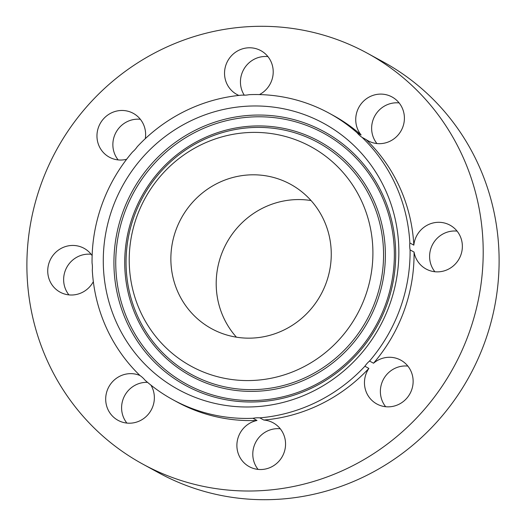 <?xml version="1.0" encoding="UTF-8"?>
<svg xmlns="http://www.w3.org/2000/svg" width="526" height="526" viewBox="0 0 526 526"><rect width="100%" height="100%" fill="white"/><g stroke="black" fill="none" stroke-linecap="round" stroke-linejoin="round"><path stroke-width="0.79" d="M91.116 254.262A24.972 24.143 -61.4 0 0 75.593 257.944A24.972 24.143 -61.4 0 0 68.926 294.889M92.135 255.629A24.972 24.143 -61.4 0 0 84.042 248.311A24.972 24.143 -61.4 0 0 59.688 249.258A24.972 24.143 -61.4 0 0 60.096 292.147A24.972 24.143 -61.4 0 0 84.449 291.2A24.972 24.143 -61.4 0 0 93.339 281.653M172.837 399.681A163.178 157.761 -61.4 0 0 253.019 418.295L257.004 420.471A163.178 157.761 -61.4 0 1 176.821 401.857L172.837 399.681A163.178 157.761 -61.4 0 1 144.992 380.153A24.972 24.143 -61.4 0 0 140.008 375.557A163.178 157.761 -61.4 0 1 114.162 342.794A163.178 157.761 -61.4 0 1 92.287 269.996A24.972 24.143 -61.4 0 0 92.057 263.066A163.178 157.761 -61.4 0 1 132.591 151.922A24.972 24.143 -61.4 0 0 137.247 146.715A163.178 157.761 -61.4 0 1 242.295 95.101A24.972 24.143 -61.4 0 0 249.114 94.667A163.178 157.761 -61.4 0 1 329.296 113.281A163.178 157.761 -61.4 0 1 357.141 132.808A24.972 24.143 -61.4 0 0 362.125 137.404A163.178 157.761 -61.4 0 1 387.971 170.168A163.178 157.761 -61.4 0 1 409.846 242.966A24.972 24.143 -61.4 0 0 410.076 249.896A163.178 157.761 -61.4 0 1 369.541 361.04A24.972 24.143 -61.4 0 0 364.886 366.241L368.864 368.417A24.972 24.143 -61.4 0 0 376.826 403.975A24.972 24.143 -61.4 0 0 382.737 406.23A24.972 24.143 -61.4 0 0 411.371 390.667A24.972 24.143 -61.4 0 0 400.773 360.139A24.972 24.143 -61.4 0 0 394.862 357.89A24.972 24.143 -61.4 0 0 373.526 363.216L369.541 361.04M451.479 134.814A234.123 226.351 -61.4 0 0 367.286 53.192A234.123 226.351 -61.4 0 0 92.155 100.729A234.123 226.351 -61.4 0 0 58.616 382.501A234.123 226.351 -61.4 0 0 142.809 464.116A234.123 226.351 -61.4 0 0 417.94 416.579A234.123 226.351 -61.4 0 0 451.479 134.814M142.809 464.116L158.714 472.808A234.123 226.351 -61.4 0 0 433.845 425.271A234.123 226.351 -61.4 0 0 467.384 143.499A234.123 226.351 -61.4 0 0 383.191 61.884L367.286 53.192M311.05 200.551A82.299 79.564 -61.4 0 0 230.677 236.345A82.299 79.564 -61.4 0 0 227.35 324.779A82.299 79.564 -61.4 0 0 236.417 337.173M320.11 212.951A82.299 79.564 -61.4 0 0 290.516 184.258A82.299 79.564 -61.4 0 0 193.805 200.965A82.299 79.564 -61.4 0 0 182.016 300.011A82.299 79.564 -61.4 0 0 211.61 328.704A82.299 79.564 -61.4 0 0 308.328 311.99A82.299 79.564 -61.4 0 0 320.11 212.951M373.526 363.216A163.178 157.761 -61.4 0 0 414.061 252.072A24.972 24.143 -61.4 0 0 426.053 268.996A24.972 24.143 -61.4 0 0 450.407 268.056A24.972 24.143 -61.4 0 0 450 225.167A24.972 24.143 -61.4 0 0 425.646 226.114A24.972 24.143 -61.4 0 0 413.83 245.142A163.178 157.761 -61.4 0 0 391.955 172.344A163.178 157.761 -61.4 0 0 366.103 139.581A24.972 24.143 -61.4 0 0 368.095 140.804A24.972 24.143 -61.4 0 0 403.639 124.373A24.972 24.143 -61.4 0 0 392.041 96.968A24.972 24.143 -61.4 0 0 356.497 113.399A24.972 24.143 -61.4 0 0 361.125 134.985L357.141 132.808M361.125 134.985A163.178 157.761 -61.4 0 0 333.274 115.457L329.296 113.281M366.103 139.581L362.125 137.404M414.061 252.072L410.076 249.896M413.83 245.142L409.846 242.966M257.004 420.471A24.972 24.143 -61.4 0 0 240.27 457.955A24.972 24.143 -61.4 0 0 249.252 466.661A24.972 24.143 -61.4 0 0 278.596 461.591A24.972 24.143 -61.4 0 0 282.173 431.537A24.972 24.143 -61.4 0 0 273.191 422.832A24.972 24.143 -61.4 0 0 263.815 420.037L259.831 417.861A163.178 157.761 -61.4 0 0 364.886 366.241M263.815 420.037A163.178 157.761 -61.4 0 0 368.864 368.417M139.982 375.531A24.972 24.143 -61.4 0 0 106.456 392.935A24.972 24.143 -61.4 0 0 118.054 420.34A24.972 24.143 -61.4 0 0 153.599 403.915A24.972 24.143 -61.4 0 0 150.929 385.131M145.301 138.654A24.972 24.143 -61.4 0 0 133.269 113.34A24.972 24.143 -61.4 0 0 127.358 111.085A24.972 24.143 -61.4 0 0 98.724 126.648A24.972 24.143 -61.4 0 0 109.323 157.169A24.972 24.143 -61.4 0 0 115.233 159.424A24.972 24.143 -61.4 0 0 126.641 159.273M259.436 94.581A24.972 24.143 -61.4 0 0 269.825 59.353A24.972 24.143 -61.4 0 0 260.85 50.647A24.972 24.143 -61.4 0 0 231.499 55.717A24.972 24.143 -61.4 0 0 227.922 85.777A24.972 24.143 -61.4 0 0 236.904 94.483A24.972 24.143 -61.4 0 0 238.85 95.43M399.116 102.918A24.972 24.143 -61.4 0 0 372.401 122.085A24.972 24.143 -61.4 0 0 376.925 143.545M457.074 231.111A24.972 24.143 -61.4 0 0 441.551 234.8A24.972 24.143 -61.4 0 0 434.884 271.738M267.925 56.598A24.972 24.143 -61.4 0 0 244.465 68.196A24.972 24.143 -61.4 0 0 243.827 94.463A24.972 24.143 -61.4 0 0 244.261 95.173M147.536 382.349A24.972 24.143 -61.4 0 0 122.361 401.627A24.972 24.143 -61.4 0 0 126.884 423.082M407.847 366.089A24.972 24.143 -61.4 0 0 383.513 379.174A24.972 24.143 -61.4 0 0 385.657 406.716M280.273 428.775A24.972 24.143 -61.4 0 0 256.813 440.374A24.972 24.143 -61.4 0 0 256.175 466.647A24.972 24.143 -61.4 0 0 258.075 469.402M259.831 417.861A24.972 24.143 -61.4 0 0 253.019 418.295M140.343 119.284A24.972 24.143 -61.4 0 0 116.009 132.368A24.972 24.143 -61.4 0 0 118.153 159.911M383.079 320.301A151.652 146.623 -61.4 0 0 317.507 120.171A151.652 146.623 -61.4 0 0 119.047 192.661A151.652 146.623 -61.4 0 0 184.626 392.79A151.652 146.623 -61.4 0 0 383.079 320.301M142.224 203.864A125.037 120.888 -61.4 0 0 196.283 368.864A125.037 120.888 -61.4 0 0 359.909 309.097A125.037 120.888 -61.4 0 0 305.843 144.098A125.037 120.888 -61.4 0 0 142.224 203.864M130.612 198.499A142.947 138.206 118.6 0 1 317.678 130.172A142.947 138.206 118.6 0 1 379.489 318.815A142.947 138.206 118.6 0 1 192.417 387.143A142.947 138.206 118.6 0 1 130.612 198.499M128.962 197.684A144.571 139.771 118.6 0 1 318.145 128.581A144.571 139.771 118.6 0 1 380.653 319.361A144.571 139.771 118.6 0 1 191.471 388.464A144.571 139.771 118.6 0 1 128.962 197.684M138.627 202.372A133.742 129.304 -61.4 0 0 196.454 378.865A133.742 129.304 -61.4 0 0 371.468 314.936A133.742 129.304 -61.4 0 0 313.641 138.443A133.742 129.304 -61.4 0 0 138.627 202.372M369.817 314.127A132.118 127.739 118.6 0 1 196.921 377.28A132.118 127.739 118.6 0 1 139.798 202.924A132.118 127.739 118.6 0 1 312.694 139.771A132.118 127.739 118.6 0 1 369.817 314.127"/></g></svg>
